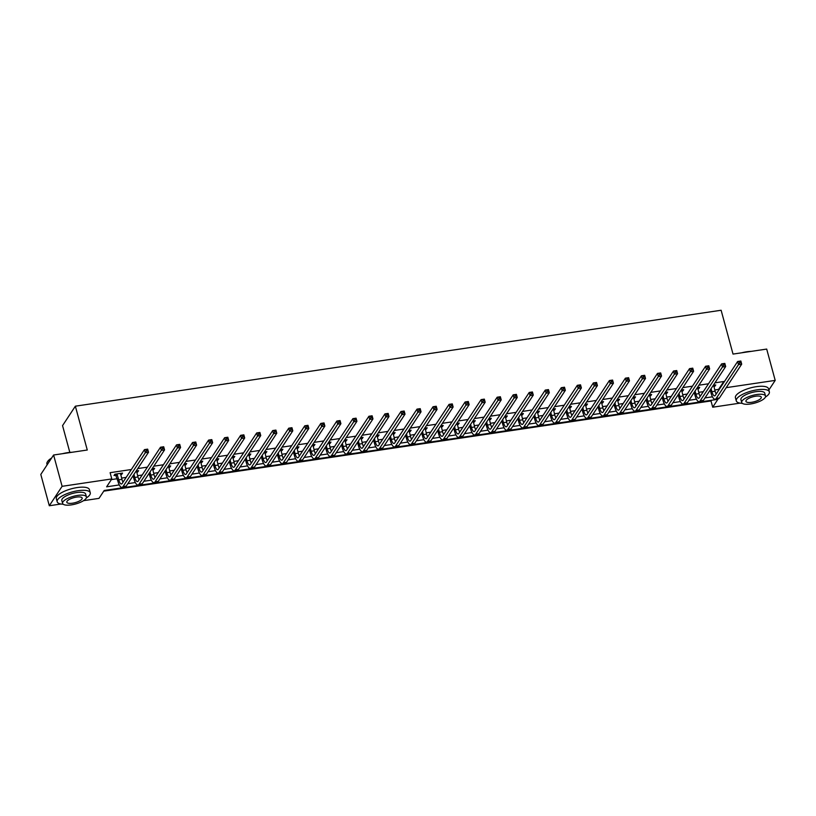 <?xml version="1.0" encoding="UTF-8"?>
<svg xmlns="http://www.w3.org/2000/svg" width="816" height="816" viewBox="0 0 816 816"><rect width="100%" height="100%" fill="white"/><g stroke="black" fill="none" stroke-linecap="round" stroke-linejoin="round"><path stroke-width="1.22" d="M69.829 452.39L62.557 425.615L75.358 406.184L721.12 310.253L733.023 354.083L766.693 349.075L775.2 380.389L768.856 390.007M740.102 403.124L712.705 407.204L717.886 399.32L104.193 490.487L99.001 498.372L83.528 500.667M103.765 491.15L711.001 400.942L712.705 407.204M60.996 504.013L49.307 505.747L62.108 486.316L111.802 478.931L106.621 486.815L119.289 484.928M62.108 486.316L53.601 455.012L40.8 474.443L49.307 505.747M711.001 400.942L711.43 400.279M714.765 389.956L718.61 389.385L723.802 381.511L714.928 382.826M708.502 383.775L698.904 385.203M692.468 386.162L682.87 387.59M676.433 388.538L666.835 389.966M660.399 390.925L650.801 392.353M644.375 393.302L634.777 394.73M628.34 395.689L618.742 397.117M612.306 398.065L602.708 399.493M596.272 400.452L586.673 401.88M580.247 402.829L570.649 404.257M564.213 405.215L554.615 406.643M548.179 407.592L538.58 409.02M532.144 409.979L522.556 411.407M516.12 412.355L506.522 413.783M500.086 414.742L490.487 416.17M484.051 417.119L474.453 418.547M468.017 419.506L458.429 420.934M451.993 421.882L442.394 423.31M435.958 424.269L426.36 425.697M419.924 426.646L410.326 428.074M403.889 429.032L394.301 430.46M387.865 431.409L378.267 432.837M371.831 433.796L362.233 435.214M355.796 436.172L346.198 437.6M339.762 438.559L330.174 439.977M323.738 440.936L314.14 442.364M307.703 443.323L298.105 444.74M291.669 445.699L282.071 447.127M275.635 448.086L266.047 449.504M259.61 450.463L250.012 451.891M243.576 452.849L233.978 454.267M227.542 455.226L217.943 456.654M211.517 457.613L201.919 459.031M195.483 459.989L185.885 461.417M179.449 462.376L169.85 463.794M163.414 464.753L153.816 466.181M147.39 467.14L137.792 468.557M131.356 469.516L110.109 472.678L111.802 478.931M111.374 479.594L117.208 478.727M121.594 478.074L126.164 477.391M132.6 476.442L133.243 476.34M137.629 475.697L142.198 475.014M148.634 474.055L149.277 473.963M153.653 473.311L158.233 472.637M164.659 471.679L165.311 471.577M169.687 470.934L174.257 470.251M180.693 469.292L181.336 469.2M185.722 468.547L190.291 467.874M196.727 466.915L197.37 466.813M201.756 466.171L206.326 465.487M212.762 464.528L213.404 464.437M217.78 463.784L222.35 463.111M228.786 462.152L229.439 462.05M233.815 461.407L238.384 460.724M244.82 459.765L245.463 459.673M249.849 459.02L254.419 458.347M260.855 457.388L261.497 457.286M265.883 456.644L270.453 455.96M276.889 455.002L277.532 454.91M281.908 454.257L286.477 453.584M292.913 452.625L293.566 452.523M297.942 451.88L302.512 451.197M308.948 450.238L309.59 450.146M313.976 449.494L318.546 448.82M324.982 447.862L325.625 447.76M330.011 447.117L334.58 446.434M341.017 445.475L341.659 445.383M346.035 444.73L350.605 444.057M357.041 443.098L357.694 442.996M362.069 442.354L366.639 441.67M373.075 440.711L373.718 440.62M378.104 439.967L382.673 439.294M389.11 438.335L389.752 438.243M394.128 437.59L398.708 436.907M405.144 435.948L405.787 435.856M410.162 435.203L414.732 434.53M421.168 433.571L421.811 433.48M426.197 432.827L430.766 432.143M437.203 431.185L437.845 431.093M442.231 430.44L446.801 429.767M453.237 428.808L453.88 428.716M458.255 428.063L462.835 427.38M469.271 426.421L469.914 426.329M474.29 425.677L478.859 425.003M485.296 424.045L485.938 423.953M490.324 423.3L494.894 422.617M501.33 421.658L501.973 421.566M506.359 420.913L510.928 420.24M517.364 419.281L518.007 419.189M522.383 418.537L526.963 417.853M533.389 416.894L534.041 416.803M538.417 416.15L542.987 415.477M549.423 414.518L550.066 414.426M554.452 413.773L559.021 413.09M565.457 412.131L566.1 412.039M570.486 411.386L575.056 410.713M581.492 409.754L582.134 409.663M586.51 409.01L591.09 408.326M597.516 407.368L598.169 407.276M602.545 406.623L607.114 405.95M613.55 404.991L614.193 404.899M618.579 404.246L623.149 403.563M629.585 402.614L630.227 402.512M634.613 401.86L639.183 401.186M645.619 400.228L646.262 400.136M650.638 399.483L655.217 398.8M661.643 397.851L662.296 397.749M666.672 397.096L671.242 396.423M677.678 395.464L678.32 395.372M682.706 394.72L687.276 394.036M693.712 393.088L694.355 392.986M698.741 392.333L703.31 391.66M709.747 390.701L710.389 390.609M713.806 386.427L714.877 386.264L715.744 384.948L713.286 385.315M697.782 388.804L698.843 388.651L699.71 387.335L697.262 387.702M681.748 391.19L682.819 391.027L683.686 389.711L681.227 390.079M665.713 393.567L666.784 393.414L667.651 392.098L665.193 392.465M649.679 395.954L650.75 395.791L651.617 394.475L649.159 394.842M633.655 398.33L634.715 398.177L635.582 396.862L633.134 397.229M617.62 400.717L618.691 400.554L619.558 399.238L617.1 399.605M601.586 403.094L602.657 402.941L603.524 401.625L601.066 401.992M585.551 405.481L586.622 405.317L587.489 404.002L585.031 404.369M569.527 407.857L570.598 407.704L571.455 406.388L569.007 406.756M553.493 410.244L554.564 410.081L555.431 408.765L552.973 409.132M537.458 412.621L538.529 412.468L539.396 411.152L536.938 411.519M521.424 415.007L522.495 414.844L523.362 413.528L520.904 413.896M505.4 417.384L506.471 417.231L507.328 415.915L504.88 416.282M489.365 419.771L490.436 419.608L491.303 418.292L488.845 418.659M473.331 422.147L474.402 421.994L475.269 420.679L472.811 421.046M457.297 424.534L458.368 424.371L459.235 423.055L456.776 423.422M441.272 426.911L442.343 426.758L443.2 425.442L440.752 425.809M425.238 429.298L426.309 429.134L427.176 427.819L424.718 428.186M409.204 431.674L410.275 431.521L411.142 430.205L408.683 430.573M393.169 434.061L394.24 433.898L395.107 432.582L392.649 432.949M377.145 436.438L378.216 436.285L379.073 434.969L376.625 435.336M361.111 438.824L362.182 438.661L363.049 437.345L360.59 437.713M345.076 441.201L346.147 441.048L347.014 439.732L344.556 440.099M329.042 443.588L330.113 443.425L330.98 442.109L328.532 442.476M313.018 445.964L314.089 445.811L314.945 444.496L312.497 444.863M296.983 448.351L298.054 448.188L298.921 446.872L296.463 447.239M280.949 450.728L282.02 450.575L282.887 449.259L280.429 449.626M264.925 453.115L265.985 452.951L266.852 451.636L264.404 452.003M248.89 455.491L249.961 455.328L250.818 454.022L248.37 454.39M232.856 457.878L233.927 457.715L234.794 456.399L232.336 456.766M216.821 460.255L217.892 460.091L218.759 458.786L216.301 459.153M200.797 462.641L201.858 462.478L202.725 461.162L200.277 461.53M184.763 465.018L185.834 464.855L186.701 463.549L184.243 463.906M168.728 467.405L169.799 467.242L170.666 465.926L168.208 466.293M152.694 469.781L153.765 469.618L154.632 468.313L152.174 468.67M136.67 472.168L137.731 472.005L138.598 470.689L136.15 471.056M120.635 474.545L121.706 474.382L122.573 473.076L114.872 474.218L114.005 475.534L116.096 475.218M53.601 455.012L87.271 450.014L75.358 406.184M723.802 381.511L723.996 382.214M726.209 387.661L775.2 380.389M127.847 483.664L135.313 482.552M143.871 481.277L151.348 480.165M159.905 478.9L167.382 477.788M175.94 476.513L183.416 475.402M191.974 474.137L199.441 473.025M207.998 471.75L215.475 470.638M224.033 469.373L231.509 468.262M240.067 466.987L247.544 465.875M256.102 464.61L263.568 463.498M272.126 462.223L279.602 461.111M288.16 459.847L295.637 458.735M304.195 457.46L311.671 456.348M320.229 455.083L327.695 453.971M336.253 452.696L343.73 451.585M352.288 450.32L359.764 449.208M368.322 447.933L375.799 446.821M384.346 445.556L391.823 444.445M400.381 443.17L407.857 442.058M416.415 440.793L423.892 439.681M432.449 438.406L439.926 437.294M448.474 436.03L455.95 434.918M464.508 433.643L471.985 432.531M480.542 431.266L488.019 430.154M496.577 428.879L504.053 427.768M512.601 426.503L520.078 425.391M528.635 424.116L536.112 423.014M544.67 421.739L552.146 420.628M560.704 419.353L568.171 418.251M576.728 416.976L584.205 415.864M592.763 414.589L600.239 413.488M608.797 412.213L616.274 411.101M624.832 409.826L632.298 408.724M640.856 407.449L648.332 406.337M656.89 405.062L664.367 403.961M672.925 402.686L680.401 401.574M688.959 400.299L696.425 399.197M704.983 397.922L712.46 396.811M718.61 389.385L718.804 390.089M714.571 385.132L714.877 386.264M698.537 387.508L698.843 388.651M682.502 389.895L682.819 391.027M666.478 392.272L666.784 393.414M650.444 394.658L650.75 395.791M634.409 397.035L634.715 398.177M618.375 399.422L618.691 400.554M602.351 401.798L602.657 402.941M586.316 404.185L586.622 405.317M570.282 406.562L570.598 407.704M554.248 408.949L554.564 410.081M538.223 411.325L538.529 412.468M522.189 413.712L522.495 414.844M506.155 416.089L506.471 417.231M490.12 418.465L490.436 419.608M474.096 420.852L474.402 421.994M458.062 423.229L458.368 424.371M442.027 425.615L442.343 426.758M426.003 427.992L426.309 429.134M409.969 430.379L410.275 431.521M393.934 432.755L394.24 433.898M377.9 435.142L378.216 436.285M361.876 437.519L362.182 438.661M345.841 439.906L346.147 441.048M329.807 442.282L330.113 443.425M313.772 444.669L314.089 445.811M297.748 447.046L298.054 448.188M281.714 449.432L282.02 450.575M265.679 451.809L265.985 452.951M249.645 454.196L249.961 455.328M233.621 456.572L233.927 457.715M217.586 458.959L217.892 460.091M201.552 461.336L201.858 462.478M185.518 463.723L185.834 464.855M169.493 466.099L169.799 467.242M153.459 468.486L153.765 469.618M137.425 470.863L137.731 472.005M121.39 473.249L121.706 474.382M711.083 388.671L711.909 391.711A6.854 2.234 -98.4 0 0 714.643 395.862A6.854 2.234 -98.4 0 0 715.336 395.342L737.644 361.498L740.846 361.019L741.693 364.15L719.396 398.004A10.282 3.346 81.6 0 1 718.355 398.779L715.153 399.259A10.282 3.346 81.6 0 1 711.042 393.026L710.216 389.977M713.653 385.264L715.112 391.231A6.854 2.234 -98.4 0 0 716.203 394.026M740.928 362.671L740.591 361.417L739.306 361.61L739.643 362.865L740.928 362.671L741.693 364.15L738.49 364.63L716.193 398.473A10.282 3.346 81.6 0 1 715.153 399.259M739.643 362.865L738.49 364.63L737.644 361.498L739.306 361.61M695.048 391.048L695.875 394.097A6.854 2.234 -98.4 0 0 698.618 398.249A6.854 2.234 -98.4 0 0 699.312 397.729L721.609 363.875L724.812 363.406L725.669 366.537L703.361 400.381A10.282 3.346 81.6 0 1 702.321 401.166L699.118 401.635A10.282 3.346 81.6 0 1 695.018 395.403L694.181 392.363M697.619 387.641L699.088 393.618A6.854 2.234 -98.4 0 0 700.179 396.413M724.894 365.058L724.557 363.803L723.272 363.987L723.619 365.242L724.894 365.058L725.669 366.537L722.456 367.006L700.159 400.86A10.282 3.346 81.6 0 1 699.118 401.635M723.619 365.242L722.456 367.006L721.609 363.875L723.272 363.987M679.024 393.434L679.85 396.474A6.854 2.234 -98.4 0 0 682.584 400.625A6.854 2.234 -98.4 0 0 683.278 400.105L705.575 366.262L708.778 365.782L709.634 368.914L687.337 402.767A10.282 3.346 81.6 0 1 686.297 403.543L683.084 404.022A10.282 3.346 81.6 0 1 678.983 397.79L678.157 394.74M681.584 390.028L683.053 395.995A6.854 2.234 -98.4 0 0 684.145 398.789M708.869 367.435L708.523 366.18L707.237 366.374L707.584 367.628L708.869 367.435L709.634 368.914L706.421 369.393L684.124 403.237A10.282 3.346 81.6 0 1 683.084 404.022M707.584 367.628L706.421 369.393L705.575 366.262L707.237 366.374M662.99 395.811L663.816 398.861A6.854 2.234 -98.4 0 0 666.55 403.012A6.854 2.234 -98.4 0 0 667.243 402.492L689.54 368.638L692.753 368.169L693.6 371.29L671.303 405.144A10.282 3.346 81.6 0 1 670.262 405.929L667.06 406.399A10.282 3.346 81.6 0 1 662.949 400.166L662.123 397.127M665.56 392.404L667.019 398.381A6.854 2.234 -98.4 0 0 668.11 401.176M692.835 369.811L692.488 368.567L691.213 368.75L691.55 370.005L692.835 369.811L693.6 371.29L690.397 371.77L668.1 405.623A10.282 3.346 81.6 0 1 667.06 406.399M691.55 370.005L690.397 371.77L689.54 368.638L691.213 368.75M646.955 398.198L647.782 401.237A6.854 2.234 -98.4 0 0 650.515 405.389A6.854 2.234 -98.4 0 0 651.209 404.869L673.516 371.025L676.719 370.546L677.566 373.677L655.268 407.531A10.282 3.346 81.6 0 1 654.228 408.306L651.025 408.785A10.282 3.346 81.6 0 1 646.915 402.553L646.088 399.503M649.526 394.791L650.984 400.758A6.854 2.234 -98.4 0 0 652.076 403.553M676.801 372.198L676.464 370.943L675.179 371.137L675.515 372.392L676.801 372.198L677.566 373.677L674.363 374.156L652.066 408A10.282 3.346 81.6 0 1 651.025 408.785M675.515 372.392L674.363 374.156L673.516 371.025L675.179 371.137M741.724 352.787A16.728 5.406 -15.2 0 1 746.671 351.778A16.728 5.406 -15.2 0 1 751.21 351.38M748.282 351.808A17.136 5.539 164.8 0 0 746.875 352.002A17.136 5.539 164.8 0 0 745.436 352.237M765.408 397.076A17.136 5.539 164.8 0 0 769.366 391.884A17.136 5.539 164.8 0 0 757.156 389.813A17.136 5.539 164.8 0 0 736.287 400.88A17.136 5.539 164.8 0 0 742.325 403.349M769.366 391.884L768.519 388.753A17.136 5.539 164.8 0 0 756.299 386.682A17.136 5.539 164.8 0 0 735.43 397.749L736.287 400.88M741.703 402.502L740.918 399.616A12.342 3.988 -15.2 0 1 755.942 391.66A12.342 3.988 -15.2 0 1 764.735 393.149L765.52 396.025A12.342 3.988 164.8 0 0 756.728 394.536A12.342 3.988 164.8 0 0 741.703 402.502A12.342 3.988 164.8 0 0 750.496 403.991A12.342 3.988 164.8 0 0 765.52 396.025M755.616 396.219A7.956 2.57 164.8 0 0 745.936 401.35A7.956 2.57 164.8 0 0 751.607 402.308A7.956 2.57 164.8 0 0 761.287 397.178A7.956 2.57 164.8 0 0 755.616 396.219M62.618 453.676A16.728 5.406 -15.2 0 1 67.565 452.666A16.728 5.406 -15.2 0 1 72.104 452.258M69.176 452.696A17.136 5.539 164.8 0 0 67.769 452.88A17.136 5.539 164.8 0 0 66.331 453.125M86.302 497.964A17.136 5.539 164.8 0 0 90.26 492.772A17.136 5.539 164.8 0 0 78.05 490.702A17.136 5.539 164.8 0 0 57.181 501.758A17.136 5.539 164.8 0 0 63.22 504.237M90.26 492.772L89.413 489.641A17.136 5.539 164.8 0 0 77.194 487.57A17.136 5.539 164.8 0 0 56.324 498.627L57.181 501.758M62.597 503.38L61.812 500.504A12.342 3.988 -15.2 0 1 76.837 492.538A12.342 3.988 -15.2 0 1 85.629 494.027L86.414 496.913A12.342 3.988 164.8 0 0 77.622 495.424A12.342 3.988 164.8 0 0 62.597 503.38A12.342 3.988 164.8 0 0 71.39 504.88A12.342 3.988 164.8 0 0 86.414 496.913M76.51 497.097A7.956 2.57 164.8 0 0 66.83 502.238A7.956 2.57 164.8 0 0 72.502 503.197A7.956 2.57 164.8 0 0 82.181 498.066A7.956 2.57 164.8 0 0 76.51 497.097M51.326 458.47A17.136 5.539 164.8 0 0 47.399 461.846A17.136 5.539 164.8 0 0 46.9 463.947L47.144 464.814M47.552 461.632A16.728 5.406 -15.2 0 1 47.685 461.417A16.728 5.406 -15.2 0 1 51.581 458.072M630.921 400.574L631.747 403.624A6.854 2.234 -98.4 0 0 634.491 407.776A6.854 2.234 -98.4 0 0 635.185 407.255L657.482 373.402L660.685 372.932L661.541 376.054L639.234 409.907A10.282 3.346 81.6 0 1 638.194 410.693L634.991 411.162A10.282 3.346 81.6 0 1 630.89 404.93L630.054 401.89M633.491 397.168L634.96 403.145A6.854 2.234 -98.4 0 0 636.052 405.94M660.766 374.575L660.43 373.33L659.144 373.514L659.491 374.768L660.766 374.575L661.541 376.054L658.328 376.533L636.031 410.387A10.282 3.346 81.6 0 1 634.991 411.162M659.491 374.768L658.328 376.533L657.482 373.402L659.144 373.514M614.897 402.961L615.723 406.001A6.854 2.234 -98.4 0 0 618.457 410.152A6.854 2.234 -98.4 0 0 619.15 409.632L641.447 375.788L644.65 375.309L645.507 378.44L623.21 412.294A10.282 3.346 81.6 0 1 622.169 413.069L618.956 413.549A10.282 3.346 81.6 0 1 614.856 407.317L614.03 404.267M617.457 399.554L618.926 405.521A6.854 2.234 -98.4 0 0 620.017 408.316M644.742 376.961L644.395 375.707L643.11 375.901L643.457 377.155L644.742 376.961L645.507 378.44L642.294 378.92L619.997 412.763A10.282 3.346 81.6 0 1 618.956 413.549M643.457 377.155L642.294 378.92L641.447 375.788L643.11 375.901M598.862 405.338L599.689 408.377A6.854 2.234 -98.4 0 0 602.422 412.539A6.854 2.234 -98.4 0 0 603.116 412.019L625.413 378.165L628.626 377.696L629.473 380.817L607.175 414.671A10.282 3.346 81.6 0 1 606.135 415.456L602.932 415.925A10.282 3.346 81.6 0 1 598.822 409.693L597.995 406.654M601.433 401.931L602.891 407.908A6.854 2.234 -98.4 0 0 603.983 410.703M628.708 379.338L628.361 378.094L627.086 378.277L627.422 379.532L628.708 379.338L629.473 380.817L626.27 381.296L603.973 415.15A10.282 3.346 81.6 0 1 602.932 415.925M627.422 379.532L626.27 381.296L625.413 378.165L627.086 378.277M582.828 407.725L583.654 410.764A6.854 2.234 -98.4 0 0 586.388 414.916A6.854 2.234 -98.4 0 0 587.081 414.395L609.389 380.552L612.592 380.072L613.438 383.204L591.141 417.058A10.282 3.346 81.6 0 1 590.101 417.833L586.898 418.312A10.282 3.346 81.6 0 1 582.787 412.08L581.961 409.03M585.398 404.318L586.857 410.285A6.854 2.234 -98.4 0 0 587.959 413.08M612.673 381.725L612.337 380.47L611.051 380.664L611.388 381.919L612.673 381.725L613.438 383.204L610.235 383.683L587.938 417.527A10.282 3.346 81.6 0 1 586.898 418.312M611.388 381.919L610.235 383.683L609.389 380.552L611.051 380.664M566.794 410.101L567.62 413.141A6.854 2.234 -98.4 0 0 570.364 417.302A6.854 2.234 -98.4 0 0 571.057 416.782L593.354 382.928L596.557 382.459L597.414 385.58L575.107 419.434A10.282 3.346 81.6 0 1 574.066 420.22L570.863 420.689A10.282 3.346 81.6 0 1 566.763 414.457L565.937 411.417M569.364 406.694L570.833 412.672A6.854 2.234 -98.4 0 0 571.924 415.466M596.639 384.101L596.302 382.857L595.017 383.041L595.364 384.295L596.639 384.101L597.414 385.58L594.201 386.06L571.904 419.914A10.282 3.346 81.6 0 1 570.863 420.689M595.364 384.295L594.201 386.06L593.354 382.928L595.017 383.041M550.769 412.488L551.596 415.528A6.854 2.234 -98.4 0 0 554.329 419.679A6.854 2.234 -98.4 0 0 555.023 419.159L577.32 385.315L580.523 384.836L581.38 387.967L559.082 421.821A10.282 3.346 81.6 0 1 558.042 422.596L554.829 423.076A10.282 3.346 81.6 0 1 550.729 416.843L549.902 413.794M553.33 409.081L554.798 415.048A6.854 2.234 -98.4 0 0 555.89 417.843M580.615 386.488L580.268 385.234L578.993 385.427L579.329 386.682L580.615 386.488L581.38 387.967L578.167 388.447L555.869 422.29A10.282 3.346 81.6 0 1 554.829 423.076M579.329 386.682L578.167 388.447L577.32 385.315L578.993 385.427M534.735 414.865L535.561 417.904A6.854 2.234 -98.4 0 0 538.295 422.066A6.854 2.234 -98.4 0 0 538.988 421.546L561.286 387.692L564.499 387.212L565.345 390.344L543.048 424.198A10.282 3.346 81.6 0 1 542.008 424.983L538.805 425.452A10.282 3.346 81.6 0 1 534.694 419.22L533.868 416.18M537.305 411.458L538.764 417.435A6.854 2.234 -98.4 0 0 539.855 420.23M564.58 388.865L564.244 387.62L562.958 387.804L563.295 389.059L564.58 388.865L565.345 390.344L562.142 390.823L539.845 424.677A10.282 3.346 81.6 0 1 538.805 425.452M563.295 389.059L562.142 390.823L561.286 387.692L562.958 387.804M518.701 417.251L519.527 420.291A6.854 2.234 -98.4 0 0 522.271 424.442A6.854 2.234 -98.4 0 0 522.964 423.922L545.261 390.079L548.464 389.599L549.311 392.731L527.014 426.584A10.282 3.346 81.6 0 1 525.973 427.36L522.77 427.839A10.282 3.346 81.6 0 1 518.66 421.607L517.834 418.557M521.271 413.845L522.74 419.812A6.854 2.234 -98.4 0 0 523.831 422.606M548.546 391.252L548.209 389.997L546.924 390.191L547.261 391.445L548.546 391.252L549.311 392.731L546.108 393.21L523.811 427.054A10.282 3.346 81.6 0 1 522.77 427.839M547.261 391.445L546.108 393.21L545.261 390.079L546.924 390.191M502.666 419.628L503.492 422.668A6.854 2.234 -98.4 0 0 506.236 426.829A6.854 2.234 -98.4 0 0 506.93 426.309L529.227 392.455L532.43 391.976L533.287 395.107L510.989 428.961A10.282 3.346 81.6 0 1 509.949 429.746L506.736 430.216A10.282 3.346 81.6 0 1 502.636 423.983L501.809 420.944M505.237 416.221L506.705 422.198A6.854 2.234 -98.4 0 0 507.797 424.993M532.511 393.628L532.175 392.384L530.89 392.567L531.236 393.822L532.511 393.628L533.287 395.107L530.074 395.587L507.776 429.44A10.282 3.346 81.6 0 1 506.736 430.216M531.236 393.822L530.074 395.587L529.227 392.455L530.89 392.567M486.642 422.015L487.468 425.054A6.854 2.234 -98.4 0 0 490.202 429.206A6.854 2.234 -98.4 0 0 490.895 428.686L513.193 394.842L516.395 394.363L517.252 397.494L494.955 431.348A10.282 3.346 81.6 0 1 493.915 432.123L490.702 432.602A10.282 3.346 81.6 0 1 486.601 426.37L485.775 423.32M489.212 418.608L490.671 424.575A6.854 2.234 -98.4 0 0 491.762 427.37M516.487 396.015L516.14 394.76L514.865 394.954L515.202 396.209L516.487 396.015L517.252 397.494L514.049 397.973L491.742 431.817A10.282 3.346 81.6 0 1 490.702 432.602M515.202 396.209L514.049 397.973L513.193 394.842L514.865 394.954M470.608 424.391L471.434 427.431A6.854 2.234 -98.4 0 0 474.167 431.593A6.854 2.234 -98.4 0 0 474.861 431.072L497.158 397.219L500.371 396.739L501.218 399.871L478.921 433.724A10.282 3.346 81.6 0 1 477.88 434.51L474.677 434.979A10.282 3.346 81.6 0 1 470.567 428.747L469.741 425.707M473.178 420.985L474.637 426.962A6.854 2.234 -98.4 0 0 475.728 429.757M500.453 398.392L500.116 397.147L498.831 397.331L499.168 398.585L500.453 398.392L501.218 399.871L498.015 400.35L475.718 434.204A10.282 3.346 81.6 0 1 474.677 434.979M499.168 398.585L498.015 400.35L497.158 397.219L498.831 397.331M454.573 426.778L455.399 429.818A6.854 2.234 -98.4 0 0 458.143 433.969A6.854 2.234 -98.4 0 0 458.837 433.449L481.134 399.605L484.337 399.126L485.183 402.257L462.886 436.111A10.282 3.346 81.6 0 1 461.846 436.886L458.643 437.366A10.282 3.346 81.6 0 1 454.532 431.134L453.706 428.084M457.144 423.371L458.612 429.338A6.854 2.234 -98.4 0 0 459.704 432.133M484.418 400.778L484.082 399.524L482.797 399.718L483.133 400.972L484.418 400.778L485.183 402.257L481.981 402.737L459.683 436.58A10.282 3.346 81.6 0 1 458.643 437.366M483.133 400.972L481.981 402.737L481.134 399.605L482.797 399.718M438.539 429.155L439.365 432.194A6.854 2.234 -98.4 0 0 442.109 436.356A6.854 2.234 -98.4 0 0 442.802 435.836L465.1 401.982L468.302 401.503L469.159 404.634L446.862 438.488A10.282 3.346 81.6 0 1 445.822 439.273L442.609 439.742A10.282 3.346 81.6 0 1 438.508 433.51L437.682 430.471M441.109 425.748L442.578 431.725A6.854 2.234 -98.4 0 0 443.669 434.52M468.384 403.155L468.047 401.911L466.762 402.094L467.109 403.349L468.384 403.155L469.159 404.634L465.946 405.113L443.649 438.967A10.282 3.346 81.6 0 1 442.609 439.742M467.109 403.349L465.946 405.113L465.1 401.982L466.762 402.094M422.515 431.542L423.341 434.581A6.854 2.234 -98.4 0 0 426.074 438.733A6.854 2.234 -98.4 0 0 426.768 438.212L449.065 404.369L452.278 403.889L453.125 407.021L430.828 440.875A10.282 3.346 81.6 0 1 429.787 441.65L426.574 442.129A10.282 3.346 81.6 0 1 422.474 435.897L421.648 432.847M425.085 428.135L426.544 434.102A6.854 2.234 -98.4 0 0 427.635 436.897M452.36 405.542L452.013 404.287L450.738 404.481L451.075 405.736L452.36 405.542L453.125 407.021L449.922 407.5L427.615 441.344A10.282 3.346 81.6 0 1 426.574 442.129M451.075 405.736L449.922 407.5L449.065 404.369L450.738 404.481M406.48 433.918L407.306 436.958A6.854 2.234 -98.4 0 0 410.04 441.119A6.854 2.234 -98.4 0 0 410.734 440.599L433.031 406.745L436.244 406.266L437.09 409.397L414.793 443.251A10.282 3.346 81.6 0 1 413.753 444.037L410.55 444.506A10.282 3.346 81.6 0 1 406.439 438.274L405.613 435.234M409.051 430.511L410.509 436.489A6.854 2.234 -98.4 0 0 411.601 439.283M436.325 407.918L435.989 406.674L434.704 406.858L435.04 408.112L436.325 407.918L437.09 409.397L433.888 409.877L411.59 443.731A10.282 3.346 81.6 0 1 410.55 444.506M435.04 408.112L433.888 409.877L433.031 406.745L434.704 406.858M390.446 436.305L391.272 439.345A6.854 2.234 -98.4 0 0 394.016 443.496A6.854 2.234 -98.4 0 0 394.709 442.976L417.007 409.132L420.209 408.653L421.056 411.784L398.759 445.638A10.282 3.346 81.6 0 1 397.718 446.413L394.516 446.893A10.282 3.346 81.6 0 1 390.405 440.66L389.579 437.611M393.016 432.898L394.485 438.865A6.854 2.234 -98.4 0 0 395.576 441.66M420.291 410.305L419.954 409.051L418.669 409.244L419.006 410.499L420.291 410.305L421.056 411.784L417.853 412.264L395.556 446.107A10.282 3.346 81.6 0 1 394.516 446.893M419.006 410.499L417.853 412.264L417.007 409.132L418.669 409.244M374.411 438.682L375.238 441.721A6.854 2.234 -98.4 0 0 377.981 445.883A6.854 2.234 -98.4 0 0 378.675 445.363L400.972 411.509L404.175 411.029L405.032 414.161L382.735 448.015A10.282 3.346 81.6 0 1 381.694 448.8L378.481 449.269A10.282 3.346 81.6 0 1 374.381 443.037L373.555 439.997M376.982 435.275L378.451 441.252A6.854 2.234 -98.4 0 0 379.542 444.047M404.257 412.682L403.92 411.437L402.635 411.621L402.982 412.876L404.257 412.682L405.032 414.161L401.819 414.64L379.522 448.494A10.282 3.346 81.6 0 1 378.481 449.269M402.982 412.876L401.819 414.64L400.972 411.509L402.635 411.621M358.387 441.058L359.213 444.108A6.854 2.234 -98.4 0 0 361.947 448.259A6.854 2.234 -98.4 0 0 362.641 447.739L384.938 413.896L388.151 413.416L388.997 416.548L366.7 450.401A10.282 3.346 81.6 0 1 365.66 451.177L362.447 451.656A10.282 3.346 81.6 0 1 358.346 445.424L357.52 442.374M360.958 437.662L362.416 443.629A6.854 2.234 -98.4 0 0 363.508 446.423M388.232 415.069L387.886 413.814L386.611 414.008L386.947 415.262L388.232 415.069L388.997 416.548L385.795 417.027L363.497 450.871A10.282 3.346 81.6 0 1 362.447 451.656M386.947 415.262L385.795 417.027L384.938 413.896L386.611 414.008M342.353 443.445L343.179 446.485A6.854 2.234 -98.4 0 0 345.913 450.646A6.854 2.234 -98.4 0 0 346.606 450.126L368.903 416.272L372.116 415.793L372.963 418.924L350.666 452.778A10.282 3.346 81.6 0 1 349.625 453.563L346.423 454.033A10.282 3.346 81.6 0 1 342.312 447.8L341.486 444.761M344.923 440.038L346.382 446.015A6.854 2.234 -98.4 0 0 347.473 448.81M372.198 417.445L371.861 416.201L370.576 416.384L370.913 417.639L372.198 417.445L372.963 418.924L369.76 419.404L347.463 453.257A10.282 3.346 81.6 0 1 346.423 454.033M370.913 417.639L369.76 419.404L368.903 416.272L370.576 416.384M326.318 445.822L327.145 448.871A6.854 2.234 -98.4 0 0 329.888 453.023A6.854 2.234 -98.4 0 0 330.582 452.503L352.879 418.659L356.082 418.18L356.929 421.311L334.631 455.165A10.282 3.346 81.6 0 1 333.591 455.94L330.388 456.419A10.282 3.346 81.6 0 1 326.278 450.187L325.451 447.137M328.889 442.425L330.358 448.392A6.854 2.234 -98.4 0 0 331.449 451.187M356.164 419.832L355.827 418.577L354.542 418.771L354.878 420.016L356.164 419.832L356.929 421.311L353.726 421.79L331.429 455.634A10.282 3.346 81.6 0 1 330.388 456.419M354.878 420.016L353.726 421.79L352.879 418.659L354.542 418.771M310.284 448.208L311.12 451.248A6.854 2.234 -98.4 0 0 313.854 455.41A6.854 2.234 -98.4 0 0 314.548 454.889L336.845 421.036L340.048 420.556L340.904 423.688L318.607 457.541A10.282 3.346 81.6 0 1 317.567 458.327L314.354 458.796A10.282 3.346 81.6 0 1 310.253 452.564L309.427 449.524M312.854 444.802L314.323 450.779A6.854 2.234 -98.4 0 0 315.415 453.574M340.129 422.209L339.793 420.964L338.507 421.148L338.854 422.402L340.129 422.209L340.904 423.688L337.691 424.167L315.394 458.021A10.282 3.346 81.6 0 1 314.354 458.796M338.854 422.402L337.691 424.167L336.845 421.036L338.507 421.148M294.26 450.585L295.086 453.635A6.854 2.234 -98.4 0 0 297.82 457.786A6.854 2.234 -98.4 0 0 298.513 457.266L320.81 423.422L324.023 422.943L324.87 426.074L302.573 459.918A10.282 3.346 81.6 0 1 301.532 460.703L298.33 461.183A10.282 3.346 81.6 0 1 294.219 454.951L293.393 451.901M296.83 447.188L298.289 453.155A6.854 2.234 -98.4 0 0 299.38 455.95M324.105 424.595L323.758 423.341L322.483 423.535L322.82 424.779L324.105 424.595L324.87 426.074L321.667 426.554L299.37 460.397A10.282 3.346 81.6 0 1 298.33 461.183M322.82 424.779L321.667 426.554L320.81 423.422L322.483 423.535M278.225 452.972L279.052 456.011A6.854 2.234 -98.4 0 0 281.785 460.173A6.854 2.234 -98.4 0 0 282.479 459.653L304.776 425.799L307.989 425.32L308.836 428.451L286.538 462.305A10.282 3.346 81.6 0 1 285.498 463.09L282.295 463.559A10.282 3.346 81.6 0 1 278.185 457.327L277.358 454.288M280.796 449.565L282.254 455.542A6.854 2.234 -98.4 0 0 283.346 458.337M308.071 426.972L307.734 425.728L306.449 425.911L306.785 427.166L308.071 426.972L308.836 428.451L305.633 428.93L283.336 462.784A10.282 3.346 81.6 0 1 282.295 463.559M306.785 427.166L305.633 428.93L304.776 425.799L306.449 425.911M262.191 455.348L263.017 458.398A6.854 2.234 -98.4 0 0 265.761 462.55A6.854 2.234 -98.4 0 0 266.455 462.029L288.752 428.186L291.955 427.706L292.801 430.838L270.504 464.681A10.282 3.346 81.6 0 1 269.464 465.467L266.261 465.946A10.282 3.346 81.6 0 1 262.15 459.714L261.324 456.664M264.761 451.952L266.23 457.919A6.854 2.234 -98.4 0 0 267.322 460.714M292.036 429.359L291.7 428.104L290.414 428.298L290.761 429.542L292.036 429.359L292.801 430.838L289.598 431.307L267.301 465.161A10.282 3.346 81.6 0 1 266.261 465.946M290.761 429.542L289.598 431.307L288.752 428.186L290.414 428.298M246.157 457.735L246.993 460.775A6.854 2.234 -98.4 0 0 249.727 464.936A6.854 2.234 -98.4 0 0 250.42 464.416L272.717 430.562L275.92 430.083L276.777 433.214L254.48 467.068A10.282 3.346 81.6 0 1 253.439 467.854L250.226 468.323A10.282 3.346 81.6 0 1 246.126 462.091L245.3 459.051M248.727 454.328L250.196 460.306A6.854 2.234 -98.4 0 0 251.287 463.1M276.012 431.735L275.665 430.491L274.38 430.675L274.727 431.929L276.012 431.735L276.777 433.214L273.564 433.694L251.267 467.548A10.282 3.346 81.6 0 1 250.226 468.323M274.727 431.929L273.564 433.694L272.717 430.562L274.38 430.675M230.132 460.112L230.959 463.162A6.854 2.234 -98.4 0 0 233.692 467.313A6.854 2.234 -98.4 0 0 234.386 466.793L256.683 432.949L259.896 432.47L260.743 435.601L238.445 469.445A10.282 3.346 81.6 0 1 237.405 470.23L234.202 470.71A10.282 3.346 81.6 0 1 230.092 464.477L229.265 461.428M232.703 456.715L234.161 462.682A6.854 2.234 -98.4 0 0 235.253 465.477M259.978 434.122L259.631 432.868L258.356 433.061L258.692 434.306L259.978 434.122L260.743 435.601L257.54 436.07L235.243 469.924A10.282 3.346 81.6 0 1 234.202 470.71M258.692 434.306L257.54 436.07L256.683 432.949L258.356 433.061M214.098 462.499L214.924 465.538A6.854 2.234 -98.4 0 0 217.658 469.7A6.854 2.234 -98.4 0 0 218.351 469.18L240.659 435.326L243.862 434.846L244.708 437.978L222.411 471.832A10.282 3.346 81.6 0 1 221.371 472.607L218.168 473.086A10.282 3.346 81.6 0 1 214.057 466.854L213.231 463.814M216.668 459.092L218.127 465.069A6.854 2.234 -98.4 0 0 219.218 467.864M243.943 436.499L243.607 435.244L242.321 435.438L242.658 436.693L243.943 436.499L244.708 437.978L241.505 438.457L219.208 472.311A10.282 3.346 81.6 0 1 218.168 473.086M242.658 436.693L241.505 438.457L240.659 435.326L242.321 435.438M198.064 464.875L198.89 467.925A6.854 2.234 -98.4 0 0 201.634 472.076A6.854 2.234 -98.4 0 0 202.327 471.556L224.624 437.713L227.827 437.233L228.684 440.365L206.377 474.208A10.282 3.346 81.6 0 1 205.336 474.994L202.133 475.473A10.282 3.346 81.6 0 1 198.033 469.241L197.197 466.191M200.634 461.479L202.103 467.446A6.854 2.234 -98.4 0 0 203.194 470.24M227.909 438.886L227.572 437.631L226.287 437.825L226.634 439.069L227.909 438.886L228.684 440.365L225.471 440.834L203.174 474.688A10.282 3.346 81.6 0 1 202.133 475.473M226.634 439.069L225.471 440.834L224.624 437.713L226.287 437.825M182.039 467.262L182.866 470.302A6.854 2.234 -98.4 0 0 185.599 474.463A6.854 2.234 -98.4 0 0 186.293 473.943L208.59 440.089L211.793 439.61L212.65 442.741L190.352 476.595A10.282 3.346 81.6 0 1 189.312 477.37L186.099 477.85A10.282 3.346 81.6 0 1 181.999 471.617L181.172 468.578M184.6 463.855L186.068 469.832A6.854 2.234 -98.4 0 0 187.16 472.627M211.885 441.262L211.538 440.008L210.253 440.201L210.599 441.456L211.885 441.262L212.65 442.741L209.437 443.221L187.139 477.074A10.282 3.346 81.6 0 1 186.099 477.85M210.599 441.456L209.437 443.221L208.59 440.089L210.253 440.201M166.005 469.639L166.831 472.688A6.854 2.234 -98.4 0 0 169.565 476.84A6.854 2.234 -98.4 0 0 170.258 476.32L192.556 442.476L195.769 441.997L196.615 445.128L174.318 478.972A10.282 3.346 81.6 0 1 173.278 479.757L170.075 480.236A10.282 3.346 81.6 0 1 165.964 474.004L165.138 470.954M168.575 466.242L170.034 472.209A6.854 2.234 -98.4 0 0 171.125 475.004M195.85 443.649L195.503 442.394L194.228 442.588L194.565 443.833L195.85 443.649L196.615 445.128L193.412 445.597L171.115 479.451A10.282 3.346 81.6 0 1 170.075 480.236M194.565 443.833L193.412 445.597L192.556 442.476L194.228 442.588M149.971 472.025L150.797 475.065A6.854 2.234 -98.4 0 0 153.53 479.227A6.854 2.234 -98.4 0 0 154.224 478.706L176.531 444.853L179.734 444.373L180.581 447.505L158.284 481.358A10.282 3.346 81.6 0 1 157.243 482.134L154.04 482.613A10.282 3.346 81.6 0 1 149.93 476.381L149.104 473.341M152.541 468.619L154 474.596A6.854 2.234 -98.4 0 0 155.091 477.391M179.816 446.026L179.479 444.771L178.194 444.965L178.531 446.219L179.816 446.026L180.581 447.505L177.378 447.984L155.081 481.838A10.282 3.346 81.6 0 1 154.04 482.613M178.531 446.219L177.378 447.984L176.531 444.853L178.194 444.965M133.936 474.402L134.762 477.452A6.854 2.234 -98.4 0 0 137.506 481.603A6.854 2.234 -98.4 0 0 138.2 481.083L160.497 447.239L163.7 446.76L164.557 449.891L142.249 483.735A10.282 3.346 81.6 0 1 141.209 484.52L138.006 485A10.282 3.346 81.6 0 1 133.906 478.768L133.069 475.718M136.507 471.005L137.975 476.972A6.854 2.234 -98.4 0 0 139.067 479.767M163.781 448.412L163.445 447.158L162.16 447.352L162.506 448.596L163.781 448.412L164.557 449.891L161.344 450.361L139.046 484.214A10.282 3.346 81.6 0 1 138.006 485M162.506 448.596L161.344 450.361L160.497 447.239L162.16 447.352M116.963 473.902L118.738 479.828A6.854 2.234 -98.4 0 0 121.472 483.99A6.854 2.234 -98.4 0 0 122.165 483.47L144.463 449.616L147.665 449.137L148.522 452.268L126.225 486.122A10.282 3.346 81.6 0 1 125.185 486.897L121.972 487.376A10.282 3.346 81.6 0 1 117.871 481.144L115.321 474.147M120.472 473.382L121.941 479.359A6.854 2.234 -98.4 0 0 123.032 482.154M147.757 450.789L147.41 449.534L146.125 449.728L146.472 450.983L147.757 450.789L148.522 452.268L145.309 452.747L123.012 486.601A10.282 3.346 81.6 0 1 121.972 487.376M146.472 450.983L145.309 452.747L144.463 449.616L146.125 449.728M117.218 474.249L116.351 475.565M715.112 391.231L711.909 391.711M719.396 398.004L716.193 398.473M699.088 393.618L695.875 394.097M703.361 400.381L700.159 400.86M683.053 395.995L679.85 396.474M687.337 402.767L684.124 403.237M667.019 398.381L663.816 398.861M671.303 405.144L668.1 405.623M650.984 400.758L647.782 401.237M655.268 407.531L652.066 408M634.96 403.145L631.747 403.624M639.234 409.907L636.031 410.387M618.926 405.521L615.723 406.001M623.21 412.294L619.997 412.763M602.891 407.908L599.689 408.377M607.175 414.671L603.973 415.15M586.857 410.285L583.654 410.764M591.141 417.058L587.938 417.527M570.833 412.672L567.62 413.141M575.107 419.434L571.904 419.914M554.798 415.048L551.596 415.528M559.082 421.821L555.869 422.29M538.764 417.435L535.561 417.904M543.048 424.198L539.845 424.677M522.74 419.812L519.527 420.291M527.014 426.584L523.811 427.054M506.705 422.198L503.492 422.668M510.989 428.961L507.776 429.44M490.671 424.575L487.468 425.054M494.955 431.348L491.742 431.817M474.637 426.962L471.434 427.431M478.921 433.724L475.718 434.204M458.612 429.338L455.399 429.818M462.886 436.111L459.683 436.58M442.578 431.725L439.365 432.194M446.862 438.488L443.649 438.967M426.544 434.102L423.341 434.581M430.828 440.875L427.615 441.344M410.509 436.489L407.306 436.958M414.793 443.251L411.59 443.731M394.485 438.865L391.272 439.345M398.759 445.638L395.556 446.107M378.451 441.252L375.238 441.721M382.735 448.015L379.522 448.494M362.416 443.629L359.213 444.108M366.7 450.401L363.497 450.871M346.382 446.015L343.179 446.485M350.666 452.778L347.463 453.257M330.358 448.392L327.145 448.871M334.631 455.165L331.429 455.634M314.323 450.779L311.12 451.248M318.607 457.541L315.394 458.021M298.289 453.155L295.086 453.635M302.573 459.918L299.37 460.397M282.254 455.542L279.052 456.011M286.538 462.305L283.336 462.784M266.23 457.919L263.017 458.398M270.504 464.681L267.301 465.161M250.196 460.306L246.993 460.775M254.48 467.068L251.267 467.548M234.161 462.682L230.959 463.162M238.445 469.445L235.243 469.924M218.127 465.069L214.924 465.538M222.411 471.832L219.208 472.311M202.103 467.446L198.89 467.925M206.377 474.208L203.174 474.688M186.068 469.832L182.866 470.302M190.352 476.595L187.139 477.074M170.034 472.209L166.831 472.688M174.318 478.972L171.115 479.451M154 474.596L150.797 475.065M158.284 481.358L155.081 481.838M137.975 476.972L134.762 477.452M142.249 483.735L139.046 484.214M121.941 479.359L118.738 479.828M126.225 486.122L123.012 486.601"/></g></svg>
